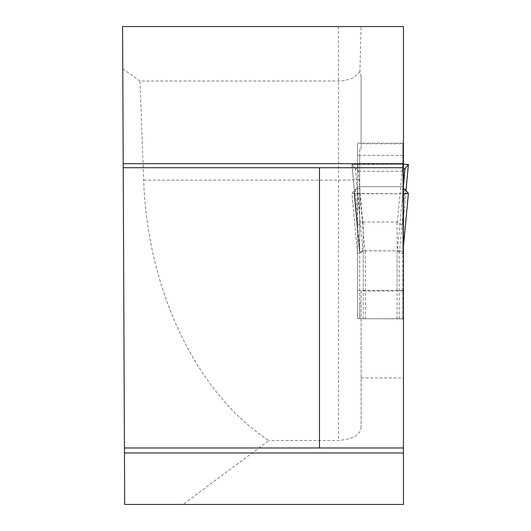 <?xml version="1.0" encoding="UTF-8"?>
<svg xmlns="http://www.w3.org/2000/svg" width="531" height="531" viewBox="0 0 531 531"><rect width="100%" height="100%" fill="white"/><g stroke="black" fill="none" stroke-linecap="round" stroke-linejoin="round"><path stroke-width="0.4" stroke-dasharray="2.65 1.99" d="M403.46 208.842L399.531 250.864L403.46 252.198L403.46 193.755L354.044 193.463L354.555 192.846L354.044 192.726L359.693 253.002L359.693 186.666L403.46 186.666L403.46 26.55L361.107 26.55L359.892 71.426L361.107 76.152L361.107 143.782L403.46 143.782M403.46 252.198L403.46 504.45L183.056 504.45L268.945 440.484C197.233 394.42 147.246 290.55 143.675 180.162L139.965 81.031L338.519 81.031C348.88 80.679 356.002 77.473 359.892 71.426M403.46 186.666L403.46 193.755L402.757 193.755L397.407 250.864L402.757 253.811M359.693 188.266L357.496 188.585L354.051 192.713L359.686 252.975M359.686 253.718L354.044 193.463L359.693 253.738L359.693 247.758L359.693 253.075M403.46 290.981L361.107 290.981L361.107 426.897L361.107 303.028L359.693 303.486L359.693 149.662A22.587 1.181 0 0 0 361.107 149.251L361.107 76.152M361.107 149.251L361.107 143.782M361.107 26.988L361.107 26.55L122.601 26.55L124.685 504.45L183.056 504.45M361.107 426.897C361.08 434.438 353.546 438.964 338.519 440.484L268.945 440.484M361.107 377.926L403.46 377.926M123.212 167.73L403.46 167.73M403.46 447.978L124.44 447.978M361.107 290.981L361.107 303.028M122.78 68.771L139.965 81.031M359.693 149.662L359.693 155.377L403.46 155.377M403.46 318.885L359.693 318.693L359.693 303.486M359.693 318.693L359.693 253.811M359.693 155.377L359.693 186.666M359.693 213.953L357.496 188.585M354.555 192.846L359.693 247.758M399.531 250.864L365.341 250.798L360.323 252.57L359.693 253.685M359.693 193.755L365.036 250.864M357.575 290.464L357.575 318.693L402.757 318.693L402.757 290.464L357.575 290.464L357.575 225.629M357.575 318.693L357.575 253.811M357.575 189.009L357.575 253.738L351.934 193.45L355.378 189.321L357.575 189.009L357.575 143.124L357.575 171.294L357.575 168.951L355.378 168.632L351.934 164.51L357.575 225.582L357.575 168.951M357.569 253.718L351.927 193.463L357.575 193.755L362.919 250.864L397.407 250.864M362.919 250.864L357.575 253.685M402.757 318.693L402.757 253.685M402.757 290.464L402.757 225.629M403.46 246.198L402.757 253.738L402.757 143.124L402.757 225.582L405.989 190.563L402.763 225.542M404.954 168.632L402.757 168.951L402.757 171.294L357.575 171.294L357.575 168.951L355.378 168.632L351.934 164.51L403.46 164.205L357.575 164.205L362.919 222.051L357.575 225.463M362.919 222.051L397.108 221.985L402.757 225.463M402.757 155.377L357.575 155.377M402.757 186.666L357.575 186.666M357.575 193.755L402.757 193.755M402.757 189.009L403.46 189.109M357.575 214.69L355.378 189.321M402.757 143.124L357.575 143.124M402.757 214.69L404.954 189.321M402.757 171.294L357.575 171.294M402.757 168.951L403.46 168.851M357.575 164.205L351.927 164.497L357.569 225.542M357.575 193.954L355.378 168.632M402.757 164.205L397.407 222.051M402.757 193.954L403.46 185.83M338.519 26.55L338.519 180.162A22.587 1.181 0 0 0 359.693 179.392M143.675 180.162L338.519 180.162L338.519 440.484M399.226 318.985L399.226 250.798M365.341 318.985L365.341 250.798M363.224 318.985L363.224 250.798M397.108 318.985L397.108 250.798M363.224 290.172L363.224 221.985M397.108 290.172L397.108 221.985M403.46 246.265L402.763 253.718"/><path stroke-width="0.8" d="M403.46 26.55L403.46 163.694L123.199 163.694L122.601 26.55L403.46 26.55M123.199 163.694L124.685 504.45L403.46 504.45L403.46 163.694M124.46 452.97L403.46 452.97M403.46 167.73L123.212 167.73M319.489 167.73L319.489 447.978L124.44 447.978M319.489 447.978L403.46 447.978M403.46 193.755L408.399 193.463L403.46 246.265M403.46 189.109L404.954 189.321L408.399 193.45M408.392 193.476L403.46 246.198M403.46 168.851L404.954 168.632L408.399 164.51L405.989 190.563L408.399 164.497L403.46 164.205L408.399 164.51L404.954 168.632L403.46 185.83"/></g></svg>
